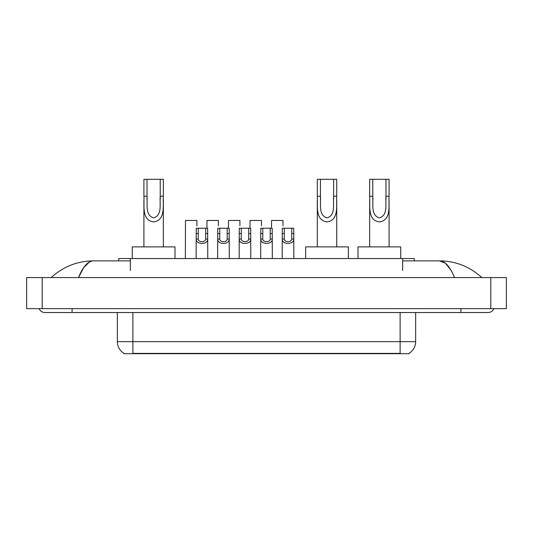 <?xml version="1.0" encoding="UTF-8"?>
<svg xmlns="http://www.w3.org/2000/svg" width="533" height="533" viewBox="0 0 533 533"><rect width="100%" height="100%" fill="white"/><g stroke="black" fill="none" stroke-linecap="round" stroke-linejoin="round"><path stroke-width="0.8" d="M118.712 260.87L118.712 258.538L414.288 258.538L414.288 260.87M409.051 353.319L409.051 353.699L123.949 353.699L123.949 353.319M72.095 308.647L72.095 312.531L488.095 312.531A6.216 6.216 0 0 0 493.858 308.647A6.216 6.216 0 0 1 488.095 312.531A6.216 6.216 0 0 0 493.858 308.647A6.216 6.216 0 0 1 488.095 312.531M39.142 308.647A6.216 6.216 0 0 0 44.905 312.531A6.216 6.216 0 0 1 39.142 308.647A6.216 6.216 0 0 0 44.905 312.531L72.095 312.531M454.502 277.573C450.045 266.6 445.042 261.037 439.485 260.87L402.635 260.87M130.365 260.87L93.515 260.87C87.958 261.037 82.955 266.6 78.498 277.573L83.728 267.526L89.477 261.963M42.187 277.573L506.35 277.573L506.35 308.647L26.65 308.647L26.65 277.573L42.187 277.573L42.187 308.647M506.35 277.573L506.35 308.647M480.559 276.374L481.879 277.573C469.653 266.56 455.522 260.99 439.485 260.87L445.401 263.235L450.945 270.151M52.441 276.374L51.121 277.573C63.287 266.587 77.418 261.017 93.515 260.87M124.062 353.386A13.591 13.591 0 0 1 117.347 341.66L132.884 341.66L132.884 353.386L400.116 353.386L400.116 341.66L415.653 341.66L415.653 312.531M117.347 341.66L117.347 312.531M408.938 353.386A13.591 13.591 0 0 0 415.653 341.66M198.236 228.237L198.223 239.064C198.356 242.508 205.531 242.508 205.665 239.064L205.651 228.237L196.237 228.237L196.117 258.538M205.651 228.237L207.65 228.237L207.77 258.538M207.77 237.658L207.663 239.064C208.13 244.847 195.758 244.847 196.224 239.064L196.117 237.658M219.756 228.237L219.743 239.064C219.876 242.508 227.051 242.508 227.185 239.064L227.171 228.237L217.757 228.237L217.637 258.538M227.171 228.237L229.17 228.237L229.29 258.538M229.29 237.658L229.183 239.064C229.65 244.847 217.277 244.847 217.744 239.064L217.637 237.658M241.276 228.237L241.262 239.064C241.396 242.508 248.571 242.508 248.704 239.064L248.684 228.237L239.27 228.237L239.157 258.538M248.684 228.237L250.69 228.237L250.81 258.538M250.81 237.658L250.703 239.064C251.163 244.847 238.797 244.847 239.264 239.064L239.157 237.658M262.796 228.237L262.776 239.064C262.916 242.508 270.084 242.508 270.224 239.064L270.204 228.237L260.79 228.237L260.677 258.538M270.204 228.237L272.21 228.237L272.323 258.538M272.323 237.658L272.216 239.064C272.683 244.847 260.317 244.847 260.784 239.064L260.677 237.658M284.316 228.237L284.296 239.064C284.429 242.508 291.604 242.508 291.738 239.064L291.724 228.237L282.31 228.237L282.19 258.538M291.724 228.237L293.73 228.237L293.843 258.538M293.843 237.658L293.736 239.064C294.203 244.847 281.837 244.847 282.297 239.064L282.19 237.658M196.897 225.799L196.897 220.469L185.477 220.469L185.357 258.538M218.41 225.799L218.41 220.469L206.997 220.469L206.931 228.237M239.93 225.799L239.93 220.469L228.51 220.469L228.45 228.237M261.45 225.799L261.45 220.469L250.03 220.469L249.964 228.237M282.97 225.799L282.97 220.469L271.55 220.469L271.484 228.237M147.021 179.301L163.338 179.301L163.338 196.224C162.785 206.071 165.703 220.209 153.611 221.921C141.518 220.136 144.483 206.064 143.917 196.224L143.917 179.301L147.021 179.301L147.021 199.389M143.917 196.224L147.021 196.224C147.734 203.932 144.743 215.132 153.537 217.89C162.505 215.412 159.527 203.999 160.226 196.224L160.226 179.301M163.338 196.224L160.226 196.224L160.226 199.435M143.917 200.228L143.917 246.886M163.338 200.235L163.338 246.886M174.991 258.538L174.991 246.886L132.264 246.886L132.264 258.538M320.413 179.301L336.729 179.301L336.729 196.224C336.176 206.071 339.095 220.209 327.002 221.921C314.91 220.136 317.875 206.064 317.308 196.224L317.308 179.301L320.413 179.301L320.413 199.389M317.308 196.224L320.413 196.224C321.126 203.932 318.134 215.132 326.929 217.89C335.897 215.412 332.918 203.999 333.618 196.224L333.618 179.301M336.729 196.224L333.618 196.224L333.618 199.435M317.308 200.228L317.308 246.886M336.729 200.235L336.729 246.886M348.382 258.538L348.382 246.886L305.656 246.886L305.656 258.538M372.774 179.301L389.083 179.301L389.083 196.224C388.537 206.071 391.455 220.209 379.356 221.921C367.264 220.136 370.235 206.064 369.662 196.224L369.662 179.301L372.774 179.301L372.774 199.389M369.662 196.224L372.774 196.224C373.486 203.932 370.495 215.132 379.289 217.89C388.257 215.412 385.279 203.999 385.979 196.224L385.979 179.301M389.083 196.224L385.979 196.224L385.979 199.435M369.662 200.228L369.662 246.886M389.083 200.235L389.083 246.886M400.736 258.538L400.736 246.886L358.009 246.886L358.009 258.538M398.564 353.699L398.564 353.319M134.436 353.699L134.436 353.319M130.365 270.577L130.365 258.538M402.635 270.577L402.635 258.538M460.905 308.647L460.905 312.531M490.813 277.573L490.813 308.647M132.884 312.531L132.884 341.66L400.116 341.66L400.116 312.531M207.663 239.064L205.665 239.064M198.223 239.064L196.224 239.064M198.236 233.567L196.237 233.567M207.65 233.567L205.651 233.567M229.183 239.064L227.185 239.064M219.743 239.064L217.744 239.064M219.756 233.567L217.757 233.567M229.17 233.567L227.171 233.567M250.703 239.064L248.704 239.064M241.262 239.064L239.264 239.064M241.276 233.567L239.27 233.567M250.69 233.567L248.684 233.567M272.216 239.064L270.224 239.064M262.776 239.064L260.784 239.064M262.796 233.567L260.79 233.567M272.21 233.567L270.204 233.567M293.736 239.064L291.738 239.064M284.296 239.064L282.297 239.064M284.316 233.567L282.31 233.567M293.73 233.567L291.724 233.567"/></g></svg>
